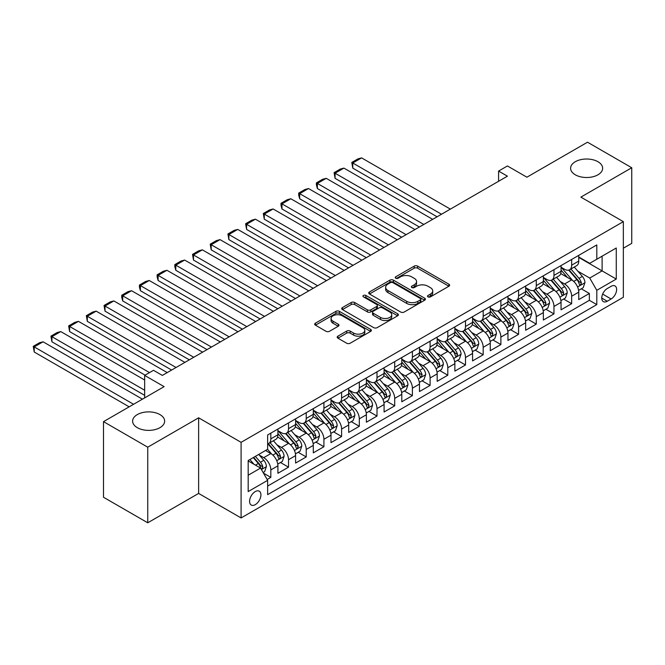 <?xml version="1.0" encoding="UTF-8"?>
<svg xmlns="http://www.w3.org/2000/svg" width="665" height="665" viewBox="0 0 665 665"><rect width="100%" height="100%" fill="white"/><g stroke="black" fill="none" stroke-linecap="round" stroke-linejoin="round"><path stroke-width="1" d="M428.019 296.873A1.721 0.989 0 0 0 430.455 296.873L448.908 286.216A2.461 1.421 0 0 0 449.631 285.21A2.461 1.421 0 0 0 448.908 284.213L417.645 266.158A2.461 1.421 0 0 0 414.17 266.158L395.717 276.815A1.721 0.989 0 0 0 395.209 277.513A1.721 0.989 0 0 0 395.717 278.219A1.721 0.989 0 0 0 398.144 278.219L400.538 276.84A7.864 4.539 0 0 1 411.652 276.84L414.253 278.344A7.864 4.539 0 0 1 416.556 281.553A7.864 4.539 0 0 1 414.253 284.761L411.868 286.141A1.721 0.989 0 0 0 411.369 286.839A1.721 0.989 0 0 0 411.868 287.546A1.721 0.989 0 0 0 414.303 287.546L416.689 286.166A7.864 4.539 0 0 1 427.803 286.166L430.413 287.671A7.864 4.539 0 0 1 432.715 290.879A7.864 4.539 0 0 1 430.413 294.088L428.019 295.468A1.721 0.989 0 0 0 427.52 296.166A1.721 0.989 0 0 0 428.019 296.873L428.019 295.468M159.957 414.594A16.018 9.243 0 0 0 142.501 412.591A16.018 9.243 0 0 0 132.618 421.136A16.018 9.243 0 0 0 137.306 427.67A16.018 9.243 0 0 0 154.762 429.673A16.018 9.243 0 0 0 164.646 421.136A16.018 9.243 0 0 0 159.957 414.594M597.951 161.72A16.018 9.243 0 0 0 580.495 159.716A16.018 9.243 0 0 0 570.603 168.262A16.018 9.243 0 0 0 575.3 174.795A16.018 9.243 0 0 0 592.756 176.807A16.018 9.243 0 0 0 602.64 168.262A16.018 9.243 0 0 0 597.951 161.72M255.252 504.66A8.005 4.622 120 0 0 260.489 497.603A8.005 4.622 120 0 0 259.259 491.186A8.005 4.622 120 0 0 255.252 491.576A8.005 4.622 120 0 0 250.023 498.634A8.005 4.622 120 0 0 251.254 505.051A8.005 4.622 120 0 0 255.252 504.66M337.911 336.158A2.461 1.421 0 0 0 337.197 337.163A2.461 1.421 0 0 0 337.911 338.161L346.689 343.231A2.461 1.421 0 0 0 350.164 343.231L370.654 331.394A2.461 1.421 0 0 0 371.378 330.389A2.461 1.421 0 0 0 370.654 329.391L339.391 311.336A2.461 1.421 0 0 0 335.916 311.336L315.418 323.173A2.461 1.421 0 0 0 314.703 324.171A2.461 1.421 0 0 0 315.418 325.177L326.016 331.295A2.461 1.421 0 0 0 329.491 331.295L338.261 326.232A2.461 1.421 0 0 0 338.984 325.227A2.461 1.421 0 0 0 338.261 324.229L333.007 321.195A6.575 3.79 0 0 1 331.079 318.51A6.575 3.79 0 0 1 335.135 315.002A6.575 3.79 0 0 1 342.3 315.825L362.882 327.712A6.575 3.79 0 0 1 364.811 330.389A6.575 3.79 0 0 1 360.754 333.897A6.575 3.79 0 0 1 353.589 333.074L350.164 331.095A2.461 1.421 0 0 0 346.689 331.095L337.911 336.158L337.911 338.161M623.346 248.211L631.75 243.357L631.75 167.746L587.511 142.21L526.896 177.198L507.428 165.959L498.584 171.071L507.428 176.175L162.343 375.409L153.499 370.305L144.654 375.409L144.654 397.886M147.746 447.188L147.746 522.79L198.627 493.422L198.627 417.811L147.746 447.188L103.507 421.643L164.114 386.648L144.654 375.409M198.627 417.811L241.096 442.333L623.346 221.644L623.346 297.255L241.096 517.944L241.096 442.333M631.75 167.746L580.869 197.123L623.346 221.644M400.704 312.043A2.461 1.421 0 0 0 404.179 312.043L424.677 300.206A2.461 1.421 0 0 0 425.401 299.2A2.461 1.421 0 0 0 424.677 298.203L393.414 280.148A2.461 1.421 0 0 0 389.939 280.148L369.441 291.985A2.461 1.421 0 0 0 368.726 292.982A2.461 1.421 0 0 0 369.441 293.988L400.704 312.043M364.137 297.247A1.721 0.989 0 0 1 365.883 297.488L365.883 295.443L397.67 313.797A2.461 1.421 0 0 1 398.385 314.794A2.461 1.421 0 0 1 397.67 315.8L377.171 327.637A2.461 1.421 0 0 1 373.697 327.637L342.433 309.582L342.433 307.579A2.461 1.421 0 0 0 341.71 308.577A2.461 1.421 0 0 0 342.433 309.582M342.433 307.579L351.203 302.517A2.461 1.421 0 0 1 354.678 302.517L367.354 309.832A2.461 1.421 0 0 0 370.829 309.832L376.648 306.474A2.461 1.421 0 0 0 377.371 305.468A2.461 1.421 0 0 0 376.648 304.47L363.447 296.848A1.721 0.989 0 0 1 362.949 296.141A1.721 0.989 0 0 1 364.004 295.227A1.721 0.989 0 0 1 365.883 295.443M147.746 522.79L103.507 497.254L103.507 421.643M267.155 479.498L270.83 477.379L263.481 473.139M259.308 455.093L263.747 457.661A10.008 5.777 60 0 1 270.83 469.922L277.904 465.832L277.904 473.289L288.527 467.163L280.472 462.516M277.006 444.877L281.445 447.445A10.008 5.777 60 0 1 288.527 459.706L295.601 455.616L295.601 463.073L306.224 456.946L298.169 452.291M294.695 434.661L299.142 437.221A10.008 5.777 60 0 1 306.224 449.482L313.298 445.4L313.298 452.857L323.913 446.73L315.867 442.075M312.392 424.445L316.839 427.005A10.008 5.777 60 0 1 323.913 439.266L330.995 435.184L330.995 442.641L341.611 436.506L333.564 431.859M330.089 414.228L334.537 416.789A10.008 5.777 60 0 1 341.611 429.05L348.693 424.968L348.693 432.425L359.308 426.29L351.261 421.643M347.787 404.012L352.234 406.573A10.008 5.777 60 0 1 359.308 418.834L366.39 414.744L366.39 422.209L377.005 416.074L368.959 411.427M365.484 393.788L369.931 396.357A10.008 5.777 60 0 1 377.005 408.618L384.087 404.528L384.087 411.992L394.702 405.858L386.648 401.211M383.181 383.572L387.629 386.141A10.008 5.777 60 0 1 394.702 398.401L401.785 394.312L401.785 401.768L412.4 395.642L404.345 390.995M400.879 373.356L405.318 375.925A10.008 5.777 60 0 1 412.4 388.185L419.482 384.096L419.482 391.552L430.097 385.426L422.042 380.779M418.576 363.14L423.015 365.708A10.008 5.777 60 0 1 430.097 377.969L437.179 373.88L437.179 381.336L447.794 375.21L439.74 370.563M436.273 352.924L440.712 355.492A10.008 5.777 60 0 1 447.794 367.745L454.868 363.664L454.868 371.12L465.492 364.994L457.437 360.339M453.971 342.708L458.409 345.268A10.008 5.777 60 0 1 465.492 357.529L472.566 353.447L472.566 360.904L483.189 354.778L475.134 350.123M471.668 332.492L476.107 335.052A10.008 5.777 60 0 1 483.189 347.313L490.263 343.231L490.263 350.688L500.886 344.553L492.832 339.906M489.365 322.276L493.804 324.836A10.008 5.777 60 0 1 500.886 337.097L507.96 333.007L507.96 340.472L518.584 334.337L510.529 329.69M507.054 312.051L511.501 314.62A10.008 5.777 60 0 1 518.584 326.881L525.658 322.791L525.658 330.256L536.273 324.121L528.226 319.474M524.751 301.835L529.199 304.404A10.008 5.777 60 0 1 536.273 316.665L543.355 312.575L543.355 320.04L553.97 313.905L545.923 309.258M542.449 291.619L546.896 294.188A10.008 5.777 60 0 1 553.97 306.449L561.052 302.359L561.052 309.815L571.667 303.689L571.667 296.233A10.008 5.777 -120 0 0 564.593 283.972L560.146 281.403M563.621 299.042L571.667 303.689M277.904 465.832A10.008 5.777 -120 0 0 270.83 453.572L265.518 450.504M295.601 455.616A10.008 5.777 -120 0 0 288.527 443.356L277.579 437.038M313.298 445.4A10.008 5.777 -120 0 0 306.224 433.139L295.277 426.822M330.995 435.184A10.008 5.777 -120 0 0 323.913 422.923L312.974 416.606M348.693 424.968A10.008 5.777 -120 0 0 341.611 412.707L330.671 406.382M366.39 414.744A10.008 5.777 -120 0 0 359.308 402.483L348.369 396.165M384.087 404.528A10.008 5.777 -120 0 0 377.005 392.267L366.066 385.949M401.785 394.312A10.008 5.777 -120 0 0 394.702 382.051L383.763 375.733M419.482 384.096A10.008 5.777 -120 0 0 412.4 371.835L401.452 365.517M437.179 373.88A10.008 5.777 -120 0 0 430.097 361.619L419.15 355.301M454.868 363.664A10.008 5.777 -120 0 0 447.794 351.403L436.847 345.085M472.566 353.447A10.008 5.777 -120 0 0 465.492 341.187L454.544 334.869M490.263 343.231A10.008 5.777 -120 0 0 483.189 330.971L472.241 324.653M507.96 333.007A10.008 5.777 -120 0 0 500.886 320.754L489.939 314.429M525.658 322.791A10.008 5.777 -120 0 0 518.584 310.53L507.636 304.213M543.355 312.575A10.008 5.777 -120 0 0 536.273 300.314L525.333 293.997M561.052 302.359A10.008 5.777 -120 0 0 553.97 290.098L543.031 283.78M611.135 286.316L607.236 288.568A7.756 4.48 120 0 0 602.174 295.401A7.756 4.48 120 0 0 603.363 301.619A7.756 4.48 120 0 0 607.236 301.237L611.135 298.992A7.756 4.48 120 0 0 616.206 292.151A7.756 4.48 120 0 0 615.009 285.933A7.756 4.48 120 0 0 611.135 286.316M248.178 475.234L260.564 468.077L267.646 480.338L267.646 494.644L596.796 304.612L596.796 290.306L589.722 278.045L577.843 271.187M267.646 480.338L248.178 491.576L248.178 460.521L267.646 449.282L267.646 434.976L596.796 244.936L596.796 259.242L616.264 248.003L616.264 279.067L596.796 290.306M277.904 430.687L281.445 432.732A10.008 5.777 60 0 0 286.449 433.223L293.531 429.141A10.008 5.777 -120 0 0 295.601 424.553L295.601 418.834M295.601 420.471L299.142 422.516A10.008 5.777 60 0 0 304.146 423.007L311.228 418.925A10.008 5.777 -120 0 0 313.298 414.337L313.298 408.618M313.298 410.255L316.839 412.292A10.008 5.777 60 0 0 321.843 412.79L328.926 408.701A10.008 5.777 -120 0 0 330.995 404.121L330.995 398.401M330.995 400.031L334.537 402.076A10.008 5.777 60 0 0 339.541 402.574L346.623 398.485A10.008 5.777 -120 0 0 348.693 393.904L348.693 388.185M348.693 389.815L352.234 391.86A10.008 5.777 60 0 0 357.238 392.358L364.312 388.269A10.008 5.777 -120 0 0 366.39 383.688L366.39 377.969M366.39 379.599L369.931 381.644A10.008 5.777 60 0 0 374.935 382.142L382.009 378.053A10.008 5.777 -120 0 0 384.087 373.472L384.087 367.745M384.087 369.383L387.629 371.427A10.008 5.777 60 0 0 392.633 371.926L399.707 367.836A10.008 5.777 -120 0 0 401.785 363.256L401.785 357.529M401.785 359.166L405.318 361.211A10.008 5.777 60 0 0 410.33 361.702L417.404 357.62A10.008 5.777 -120 0 0 419.482 353.04L419.482 347.313M419.482 348.95L423.015 350.995A10.008 5.777 60 0 0 428.027 351.486L435.101 347.404A10.008 5.777 -120 0 0 437.179 342.816L437.179 337.097M437.179 338.734L440.712 340.779A10.008 5.777 60 0 0 445.716 341.27L452.799 337.188A10.008 5.777 -120 0 0 454.868 332.6L454.868 326.881M454.868 328.518L458.409 330.555A10.008 5.777 60 0 0 463.414 331.054L470.496 326.964A10.008 5.777 -120 0 0 472.566 322.384L472.566 316.665M472.566 318.302L476.107 320.339A10.008 5.777 60 0 0 481.111 320.838L488.193 316.748A10.008 5.777 -120 0 0 490.263 312.168L490.263 306.449M490.263 308.078L493.804 310.123A10.008 5.777 60 0 0 498.808 310.622L505.89 306.532A10.008 5.777 -120 0 0 507.96 301.952L507.96 296.233M507.96 297.862L511.501 299.907A10.008 5.777 60 0 0 516.505 300.405L523.588 296.316A10.008 5.777 -120 0 0 525.658 291.736L525.658 286.008M525.658 287.646L529.199 289.691A10.008 5.777 60 0 0 534.203 290.189L541.285 286.1A10.008 5.777 -120 0 0 543.355 281.519L543.355 275.792M543.355 277.43L546.896 279.475A10.008 5.777 60 0 0 551.9 279.973L558.982 275.884A10.008 5.777 -120 0 0 561.052 271.303L561.052 265.576M267.646 486.065L589.365 300.314L589.365 293.473L578.75 299.599L578.75 292.143A10.008 5.777 -120 0 0 571.667 279.882L560.728 273.564M561.052 267.214L564.593 269.259A10.008 5.777 -120 0 0 569.597 269.749A10.008 5.777 -120 0 0 571.667 265.169L571.667 259.45M569.597 269.749L576.671 265.668A10.008 5.777 -120 0 0 578.75 261.079L578.75 255.36M270.83 433.139L270.83 438.858A10.008 5.777 60 0 1 268.751 443.439A10.008 5.777 60 0 1 267.646 443.846M268.751 443.439L275.834 439.357A10.008 5.777 -120 0 0 277.904 434.769L277.904 429.05M288.527 422.923L288.527 428.642A10.008 5.777 60 0 1 286.449 433.223M306.224 412.707L306.224 418.426A10.008 5.777 60 0 1 304.146 423.007M323.913 402.483L323.913 408.21A10.008 5.777 60 0 1 321.843 412.79M341.611 392.267L341.611 397.994A10.008 5.777 60 0 1 339.541 402.574M359.308 382.051L359.308 387.778A10.008 5.777 60 0 1 357.238 392.358M377.005 371.835L377.005 377.554A10.008 5.777 60 0 1 374.935 382.142M394.702 361.619L394.702 367.338A10.008 5.777 60 0 1 392.633 371.926M412.4 351.403L412.4 357.122A10.008 5.777 60 0 1 410.33 361.702M430.097 341.187L430.097 346.906A10.008 5.777 60 0 1 428.027 351.486M447.794 330.971L447.794 336.69A10.008 5.777 60 0 1 445.716 341.27M465.492 320.746L465.492 326.473A10.008 5.777 60 0 1 463.414 331.054M483.189 310.53L483.189 316.257A10.008 5.777 60 0 1 481.111 320.838M500.886 300.314L500.886 306.041A10.008 5.777 60 0 1 498.808 310.622M518.584 290.098L518.584 295.817A10.008 5.777 60 0 1 516.505 300.405M536.273 279.882L536.273 285.601A10.008 5.777 60 0 1 534.203 290.189M553.97 269.666L553.97 275.385A10.008 5.777 60 0 1 551.9 279.973M553.97 306.449L553.97 313.905M536.273 316.665L536.273 324.121M518.584 326.881L518.584 334.337M500.886 337.097L500.886 344.553M483.189 347.313L483.189 354.778M465.492 357.529L465.492 364.994M447.794 367.745L447.794 375.21M430.097 377.969L430.097 385.426M412.4 388.185L412.4 395.642M394.702 398.401L394.702 405.858M377.005 408.618L377.005 416.074M359.308 418.834L359.308 426.29M341.611 429.05L341.611 436.506M323.913 439.266L323.913 446.73M306.224 449.482L306.224 456.946M288.527 459.706L288.527 467.163M270.83 469.922L270.83 477.379M260.564 468.077L248.178 460.928M589.722 278.045L602.108 270.888L602.108 256.175L616.264 248.003M578.75 257.405L616.264 279.067M578.75 256.998L589.722 263.332L596.796 259.242M198.627 493.422L241.096 517.944M498.584 171.071L498.584 181.287M581.318 288.826L589.365 293.473M589.365 300.314L596.796 304.612M428.709 297.114L430.413 296.133A7.864 4.539 0 0 0 432.715 292.924L432.715 290.879M416.556 281.553L416.556 283.598A7.864 4.539 0 0 1 414.253 286.806L412.558 287.787M448.875 286.233L417.645 268.203A2.461 1.421 0 0 0 414.17 268.203L396.398 278.46M424.644 300.223L393.414 282.193A2.461 1.421 0 0 0 389.939 282.193L369.474 294.005M420.338 299.907A1.721 0.989 0 0 0 420.837 299.2A1.721 0.989 0 0 0 420.338 298.502L392.89 282.658A1.721 0.989 0 0 0 390.463 282.658L387.944 284.113A7.864 4.539 0 0 0 385.642 287.322A7.864 4.539 0 0 0 387.944 290.53L406.697 301.361A7.864 4.539 0 0 0 417.82 301.361L420.338 299.907L420.338 301.952A1.721 0.989 0 0 0 420.837 301.245L420.837 299.2M385.642 287.322L385.642 289.366A7.864 4.539 0 0 0 387.944 292.575L387.944 290.53M420.338 301.952L417.82 303.406A7.864 4.539 0 0 1 406.697 303.406L387.944 292.575M342.467 309.599L351.203 304.553L351.203 302.517M377.371 305.468L377.371 307.513A2.461 1.421 0 0 1 376.648 308.518L370.829 311.877A2.461 1.421 0 0 1 367.354 311.877L354.678 304.553A2.461 1.421 0 0 0 351.203 304.553M365.883 297.488L397.637 315.817M380.513 317.429A6.575 3.79 0 0 0 387.678 318.252A6.575 3.79 0 0 0 391.735 314.745A6.575 3.79 0 0 0 389.806 312.068L382.558 307.878A2.461 1.421 0 0 0 379.083 307.878L373.265 311.237A2.461 1.421 0 0 0 372.541 312.242A2.461 1.421 0 0 0 373.265 313.24L380.513 317.429L380.513 319.474A6.575 3.79 0 0 0 387.678 320.297A6.575 3.79 0 0 0 391.735 316.789L391.735 314.745M372.541 312.242L372.541 314.287A2.461 1.421 0 0 0 373.265 315.285L373.265 313.24M380.513 319.474L373.265 315.285M364.811 330.389L364.811 332.434A6.575 3.79 0 0 1 360.754 335.941A6.575 3.79 0 0 1 353.589 335.118L350.164 333.14A2.461 1.421 0 0 0 346.689 333.14L337.945 338.186M331.079 318.51L331.079 320.555A6.575 3.79 0 0 0 333.007 323.232L333.007 321.195M338.227 326.249L333.007 323.232M370.621 331.411L339.391 313.381A2.461 1.421 0 0 0 335.916 313.381L315.451 325.193M578.6 290.389L583.172 287.746L584.942 282.642A6.633 3.832 -120 0 0 582.357 276.416L574.277 267.056M441.51 214.238L352.766 163L361.61 157.888L450.363 209.126M572.656 280.53L563.064 269.425A19.144 11.056 -120 0 0 561.052 267.322M352.766 168.112L351.793 162.435L352.766 163L352.766 168.112L437.088 216.79M567.395 277.413L562.033 271.204A15.894 9.177 -120 0 0 561.052 270.14M568.691 270.115L576.871 279.583A6.633 3.832 60 0 1 579.24 284.146L579.722 284.936L580.62 284.811L581.36 282.924A6.633 3.832 -120 0 0 578.999 278.352L570.911 268.993M569.174 269.957L577.96 280.131A3.375 1.953 60 0 1 578.816 281.453L581.36 282.924M351.793 162.435L357.986 158.86L361.61 157.888M560.903 300.605L565.474 297.97L567.245 292.858A6.633 3.832 -120 0 0 564.66 286.632L556.58 277.272M423.813 224.454L335.069 173.216L343.913 168.104L432.666 219.342M554.959 290.746L545.367 279.641A19.144 11.056 -120 0 0 543.355 277.538M335.069 178.328L334.096 172.651L335.069 173.216L335.069 178.328L419.391 227.006M549.697 287.629L544.336 281.42A15.894 9.177 -120 0 0 543.355 280.356M550.994 280.331L559.174 289.799A6.633 3.832 60 0 1 561.543 294.371L562.025 295.152L562.923 295.027L563.662 293.14A6.633 3.832 -120 0 0 561.302 288.568L553.214 279.209M551.476 280.173L560.271 290.347A3.375 1.953 60 0 1 561.119 291.669L563.662 293.14M334.096 172.651L340.289 169.076L343.913 168.104M543.205 310.821L547.777 308.186L549.548 303.074A6.633 3.832 -120 0 0 546.962 296.848L538.883 287.488M406.115 234.67L317.371 183.432L326.216 178.328L414.968 229.566M537.262 300.962L527.669 289.865A19.144 11.056 -120 0 0 525.658 287.754M317.371 188.544L316.399 184.912L316.399 182.875L317.371 183.432L317.371 188.544L401.693 237.222M532 297.845L526.638 291.636A15.894 9.177 -120 0 0 525.658 290.572M533.305 290.547L541.476 300.015A6.633 3.832 60 0 1 543.845 304.587L544.327 305.368L545.225 305.243L545.965 303.356A6.633 3.832 -120 0 0 543.604 298.793L535.516 289.425M533.779 290.389L542.574 300.563A3.375 1.953 60 0 1 543.421 301.885L545.965 303.356M316.399 182.875L322.591 179.292L326.216 178.328M525.508 321.037L530.08 318.402L531.85 313.29A6.633 3.832 -120 0 0 529.265 307.064L521.185 297.704M388.418 244.886L299.674 193.648L308.518 188.544L397.271 239.782M519.564 311.178L509.972 300.081A19.144 11.056 -120 0 0 507.96 297.97M299.674 198.76L298.701 195.136L298.701 193.091L299.674 193.648L299.674 198.76L383.996 247.447M514.303 308.061L508.941 301.852A15.894 9.177 -120 0 0 507.96 300.788M515.608 300.763L523.787 310.231A6.633 3.832 60 0 1 526.148 314.803L526.63 315.584L527.528 315.459L528.268 313.572A6.633 3.832 -120 0 0 525.907 309.009L517.819 299.641M516.09 300.605L524.876 310.779A3.375 1.953 60 0 1 525.724 312.101L528.268 313.572M298.701 193.091L304.894 189.517L308.518 188.544M507.811 331.261L512.383 328.618L514.153 323.506A6.633 3.832 -120 0 0 511.576 317.28L503.488 307.92M370.721 255.102L281.977 203.864L290.821 198.76L379.574 249.998M501.867 321.394L492.275 310.297A19.144 11.056 -120 0 0 490.263 308.194M281.977 208.976L281.004 205.352L281.004 203.307L281.977 203.864L281.977 208.976L366.299 257.663M496.605 318.286L491.244 312.076A15.894 9.177 -120 0 0 490.263 311.004M497.91 310.979L506.09 320.447A6.633 3.832 60 0 1 508.451 325.019L508.933 325.8L509.831 325.675L510.579 323.788A6.633 3.832 -120 0 0 508.21 319.225L500.122 309.865M498.393 310.829L507.179 321.004A3.375 1.953 60 0 1 508.027 322.326L510.579 323.788M281.004 203.307L287.197 199.733L290.821 198.76M490.113 341.478L494.694 338.834L496.456 333.722A6.633 3.832 -120 0 0 493.879 327.496L485.791 318.136M353.024 265.327L264.279 214.088L273.124 208.976L361.876 260.215M484.17 331.611L474.577 320.513A19.144 11.056 -120 0 0 472.566 318.41M264.279 219.192L263.307 213.523L264.279 214.088L264.279 219.192L348.601 267.879M478.908 328.502L473.546 322.292A15.894 9.177 -120 0 0 472.566 321.22M480.213 321.195L488.393 330.663A6.633 3.832 60 0 1 490.753 335.235L491.236 336.025L492.133 335.892L492.881 334.005A6.633 3.832 -120 0 0 490.512 329.441L482.424 320.081M480.695 321.045L489.482 331.22A3.375 1.953 60 0 1 490.329 332.542L492.881 334.005M263.307 213.523L269.5 209.949L273.124 208.976M472.416 351.694L476.996 349.05L478.758 343.946A6.633 3.832 -120 0 0 476.182 337.712L468.094 328.352M335.335 275.543L246.582 224.304L255.435 219.192L344.179 270.431M466.473 341.835L456.888 330.729A19.144 11.056 -120 0 0 454.868 328.626M246.582 229.408L245.609 223.739L246.582 224.304L246.582 229.408L330.904 278.095M461.211 338.718L455.849 332.508A15.894 9.177 -120 0 0 454.868 331.436M462.516 331.411L470.695 340.879A6.633 3.832 60 0 1 473.056 345.451L473.538 346.241L474.436 346.108L475.184 344.229A6.633 3.832 -120 0 0 472.815 339.657L464.735 330.297M462.998 331.261L471.784 341.436A3.375 1.953 60 0 1 472.632 342.758L475.184 344.229M245.609 223.739L251.802 220.165L255.435 219.192M454.727 361.91L459.299 359.266L461.061 354.162A6.633 3.832 -120 0 0 458.484 347.936L450.396 338.568M317.637 285.759L228.885 234.521L237.738 229.408L326.482 280.647M448.775 352.051L439.191 340.946A19.144 11.056 -120 0 0 437.179 338.842M228.885 239.624L227.912 233.955L228.885 234.521L228.885 239.624L313.207 288.311M443.522 348.934L438.152 342.724A15.894 9.177 -120 0 0 437.179 341.652M444.819 341.635L452.998 351.103A6.633 3.832 60 0 1 455.359 355.667L455.841 356.457L456.739 356.332L457.487 354.445A6.633 3.832 -120 0 0 455.118 349.873L447.038 340.513M445.301 341.478L454.087 351.652A3.375 1.953 60 0 1 454.935 352.974L457.487 354.445M227.912 233.955L234.105 230.381L237.738 229.408M437.03 372.126L441.602 369.482L443.372 364.378A6.633 3.832 -120 0 0 440.787 358.152L432.699 348.793M299.94 295.975L211.187 244.737L220.04 239.624L308.784 290.863M431.078 362.267L421.494 351.162A19.144 11.056 -120 0 0 419.482 349.059M211.187 249.841L210.215 244.171L211.187 244.737L211.187 249.841L295.509 298.527M425.824 359.15L420.455 352.94A15.894 9.177 -120 0 0 419.482 351.876M427.121 351.851L435.301 361.319A6.633 3.832 60 0 1 437.661 365.883L438.144 366.673L439.041 366.548L439.789 364.661A6.633 3.832 -120 0 0 437.42 360.089L429.341 350.729M427.603 351.694L436.39 361.868A3.375 1.953 60 0 1 437.246 363.19L439.789 364.661M210.215 244.171L216.408 240.597L220.04 239.624M419.332 382.342L423.904 379.707L425.675 374.594A6.633 3.832 -120 0 0 423.09 368.368L415.002 359.009M282.243 306.191L193.49 254.953L202.343 249.841L291.087 301.079M413.381 372.483L403.796 361.378A19.144 11.056 -120 0 0 401.785 359.275M193.49 260.065L192.518 254.387L193.49 254.953L193.49 260.065L277.82 308.743M408.127 369.366L402.766 363.156A15.894 9.177 -120 0 0 401.785 362.093M409.424 362.068L417.603 371.536A6.633 3.832 60 0 1 419.964 376.099L420.455 376.889L421.344 376.764L422.092 374.877A6.633 3.832 -120 0 0 419.723 370.305L411.643 360.945M409.906 361.91L418.692 372.084A3.375 1.953 60 0 1 419.549 373.406L422.092 374.877M192.518 254.387L198.71 250.813L202.343 249.841M401.635 392.558L406.207 389.923L407.978 384.811A6.633 3.832 -120 0 0 405.392 378.584L397.304 369.225M264.545 316.407L175.793 265.169L184.646 260.065L273.39 311.303M395.683 382.699L386.099 371.594A19.144 11.056 -120 0 0 384.087 369.491M175.793 270.281L174.82 266.648L174.82 264.612L175.793 265.169L175.793 270.281L260.123 318.959M390.43 379.582L385.068 373.373A15.894 9.177 -120 0 0 384.087 372.309M391.727 372.284L399.906 381.752A6.633 3.832 60 0 1 402.275 386.323L402.757 387.105L403.647 386.98L404.395 385.093A6.633 3.832 -120 0 0 402.034 380.521L393.946 371.161M392.209 372.126L400.995 382.3A3.375 1.953 60 0 1 401.851 383.622L404.395 385.093M174.82 264.612L181.013 261.029L184.646 260.065M383.938 402.774L388.51 400.139L390.28 395.027A6.633 3.832 -120 0 0 387.695 388.801L379.607 379.441M246.848 326.623L158.104 275.385L166.948 270.281L255.693 321.519M377.994 392.915L368.402 381.818A19.144 11.056 -120 0 0 366.39 379.707M158.104 280.497L157.123 276.864L157.123 274.828L158.104 275.385L158.104 280.497L242.426 329.183M372.733 389.798L367.371 383.589A15.894 9.177 -120 0 0 366.39 382.525M374.029 382.5L382.209 391.968A6.633 3.832 60 0 1 384.578 396.54L385.06 397.321L385.949 397.196L386.697 395.309A6.633 3.832 -120 0 0 384.337 390.746L376.249 381.378M374.511 382.342L383.298 392.516A3.375 1.953 60 0 1 384.154 393.838L386.697 395.309M157.123 274.828L163.324 271.245L166.948 270.281M366.24 412.998L370.812 410.355L372.583 405.243A6.633 3.832 -120 0 0 369.998 399.017L361.918 389.657M229.151 336.839L140.406 285.601L149.251 280.497L237.995 331.735M360.297 403.131L350.704 392.034A19.144 11.056 -120 0 0 348.693 389.931M140.406 290.713L139.434 287.089L139.434 285.044L140.406 285.601L140.406 290.713L224.728 339.399M355.035 400.022L349.674 393.805A15.894 9.177 -120 0 0 348.693 392.741M356.332 392.716L364.511 402.184A6.633 3.832 60 0 1 366.881 406.756L367.363 407.537L368.26 407.412L369 405.525A6.633 3.832 -120 0 0 366.639 400.962L358.551 391.602M356.814 392.558L365.6 402.732A3.375 1.953 60 0 1 366.457 404.054L369 405.525M139.434 285.044L145.627 281.47L149.251 280.497M348.543 423.214L353.115 420.571L354.886 415.459A6.633 3.832 -120 0 0 352.3 409.233L344.221 399.873M211.453 347.055L122.709 295.817L131.554 290.713L220.306 341.951M342.6 413.347L333.007 402.25A19.144 11.056 -120 0 0 330.995 400.147M122.709 300.929L121.737 297.305L121.737 295.26L122.709 295.817L122.709 300.929L207.031 349.615M337.338 410.238L331.976 404.029A15.894 9.177 -120 0 0 330.995 402.957M338.635 402.932L346.814 412.4A6.633 3.832 60 0 1 349.183 416.972L349.665 417.761L350.563 417.628L351.303 415.741A6.633 3.832 -120 0 0 348.942 411.178L340.854 401.818M339.117 402.782L347.911 412.957A3.375 1.953 60 0 1 348.759 414.278L351.303 415.741M121.737 295.26L127.929 291.686L131.554 290.713M330.846 433.43L335.418 430.787L337.188 425.683A6.633 3.832 -120 0 0 334.603 419.449L326.523 410.089M193.756 357.28L105.012 306.041L113.856 300.929L202.609 352.167M324.902 423.572L315.31 412.466A19.144 11.056 -120 0 0 313.298 410.363M105.012 311.145L104.039 305.476L105.012 306.041L105.012 311.145L189.334 359.832M319.641 420.455L314.279 414.245A15.894 9.177 -120 0 0 313.298 413.173M320.946 413.148L329.117 422.616A6.633 3.832 60 0 1 331.486 427.188L331.968 427.977L332.866 427.844L333.606 425.966A6.633 3.832 -120 0 0 331.245 421.394L323.157 412.034M321.419 412.998L330.214 423.173A3.375 1.953 60 0 1 331.062 424.494L333.606 425.966M104.039 305.476L110.232 301.902L113.856 300.929M313.149 443.646L317.72 441.003L319.491 435.899A6.633 3.832 -120 0 0 316.906 429.673L308.826 420.305M176.059 367.496L87.315 316.257L96.159 311.145L184.912 362.383M307.205 433.788L297.612 422.682A19.144 11.056 -120 0 0 295.601 420.579M87.315 321.361L86.342 315.692L87.315 316.257L87.315 321.361L171.637 370.048M301.943 430.671L296.582 424.461A15.894 9.177 -120 0 0 295.601 423.389M303.248 423.364L311.42 432.84A6.633 3.832 60 0 1 313.789 437.404L314.271 438.193L315.168 438.069L315.908 436.182A6.633 3.832 -120 0 0 313.548 431.61L305.459 422.25M303.73 423.214L312.517 433.389A3.375 1.953 60 0 1 313.365 434.711L315.908 436.182M86.342 315.692L92.535 312.118L96.159 311.145M295.451 453.863L300.023 451.219L301.794 446.115A6.633 3.832 -120 0 0 299.217 439.889L291.129 430.521M149.517 372.6L69.617 326.473L78.462 321.361L167.214 372.6M289.508 444.004L279.915 432.898A19.144 11.056 -120 0 0 277.904 430.795M69.617 331.577L68.645 325.908L69.617 326.473L69.617 331.577L145.095 375.16M284.246 440.887L278.884 434.677A15.894 9.177 -120 0 0 277.904 433.613M285.551 433.588L293.731 443.056A6.633 3.832 60 0 1 296.091 447.62L296.573 448.41L297.471 448.285L298.219 446.398A6.633 3.832 -120 0 0 295.85 441.826L287.762 432.466M286.033 433.43L294.819 443.605A3.375 1.953 60 0 1 295.667 444.927L298.219 446.398M68.645 325.908L74.837 322.334L78.462 321.361M277.754 464.079L282.334 461.444L284.096 456.331A6.633 3.832 -120 0 0 281.519 450.105L273.431 440.745M144.654 390.23L51.92 336.69L60.764 331.577L144.654 380.006M271.81 454.22L267.579 449.316M51.92 341.802L50.947 336.124L51.92 336.69L51.92 341.802L144.654 395.334M266.549 451.103L265.867 450.305M267.854 443.804L276.033 453.272A6.633 3.832 60 0 1 278.394 457.836L278.876 458.626L279.774 458.501L280.522 456.614A6.633 3.832 -120 0 0 278.153 452.042L270.065 442.682M268.336 443.646L277.122 453.821A3.375 1.953 60 0 1 277.97 455.143L280.522 456.614M50.947 336.124L57.14 332.55L60.764 331.577M263.132 472.524L264.637 471.66L266.399 466.547A6.633 3.832 -120 0 0 263.822 460.321L258.727 454.428M133.59 404.278L34.223 346.906L43.075 341.802L142.435 399.166M253.98 464.278L249.882 459.532M34.223 352.018L33.25 346.34L34.223 346.906L34.223 352.018L129.168 406.83M248.851 461.319L248.178 460.537M253.24 457.595L258.336 463.488A6.633 3.832 60 0 1 260.697 468.06L261.179 468.842L262.077 468.717L262.825 466.83A6.633 3.832 -120 0 0 260.456 462.258L255.368 456.365M253.656 457.354L259.425 464.037A3.375 1.953 60 0 1 260.273 465.359L262.825 466.83M33.25 346.34L39.443 342.766L43.075 341.802M263.747 457.661L270.83 453.572M281.445 447.445L288.527 443.356M299.142 437.221L306.224 433.139M316.839 427.005L323.913 422.923M334.537 416.789L341.611 412.707M352.234 406.573L359.308 402.483M369.931 396.357L377.005 392.267M387.629 386.141L394.702 382.051M405.318 375.925L412.4 371.835M423.015 365.708L430.097 361.619M440.712 355.492L447.794 351.403M458.409 345.268L465.492 341.187M476.107 335.052L483.189 330.971M493.804 324.836L500.886 320.754M511.501 314.62L518.584 310.53M529.199 304.404L536.273 300.314M546.896 294.188L553.97 290.098M564.593 283.972L571.667 279.882M571.667 265.169L578.75 261.079M270.83 438.858L277.904 434.769M288.527 428.642L295.601 424.553M306.224 418.426L313.298 414.337M323.913 408.21L330.995 404.121M341.611 397.994L348.693 393.904M359.308 387.778L366.39 383.688M377.005 377.554L384.087 373.472M394.702 367.338L401.785 363.256M412.4 357.122L419.482 353.04M430.097 346.906L437.179 342.816M447.794 336.69L454.868 332.6M465.492 326.473L472.566 322.384M483.189 316.257L490.263 312.168M500.886 306.041L507.96 301.952M518.584 295.817L525.658 291.736M536.273 285.601L543.355 281.519M553.97 275.385L561.052 271.303M571.667 296.233L578.75 292.143M602.648 294.088L611.135 298.992M601.75 298.07L607.236 301.237M430.413 296.133L430.413 294.088M411.868 287.546L411.868 286.141M414.253 286.806L414.253 284.761M395.717 278.219L395.717 276.815M414.17 268.203L414.17 266.158M417.645 268.203L417.645 266.158M448.908 286.216L448.908 284.213M369.441 293.988L369.441 291.985M389.939 282.193L389.939 280.148M393.414 282.193L393.414 280.148M424.677 300.206L424.677 298.203M406.697 303.406L406.697 301.361M417.82 303.406L417.82 301.361M354.678 304.553L354.678 302.517M367.354 311.877L367.354 309.832M370.829 311.877L370.829 309.832M376.648 308.518L376.648 306.474M397.67 315.8L397.67 313.797M346.689 333.14L346.689 331.095M350.164 333.14L350.164 331.095M353.589 335.118L353.589 333.074M338.261 326.232L338.261 324.229M315.418 325.177L315.418 323.173M335.916 313.381L335.916 311.336M339.391 313.381L339.391 311.336M370.654 331.394L370.654 329.391M577.586 286.989L584.901 282.766M563.064 269.425L563.978 268.901M578.999 278.352L582.357 276.416M573.712 281.403L576.871 279.583M559.888 297.205L567.203 292.982M545.367 279.641L546.281 279.117M561.302 288.568L564.66 286.632M556.015 291.627L559.174 289.799M542.191 307.421L549.506 303.207M527.669 289.865L528.584 289.333M543.604 298.793L546.962 296.848M538.317 301.844L541.476 300.015M524.502 317.637L531.809 313.423M509.972 300.081L510.886 299.549M525.907 309.009L529.265 307.064M520.62 312.06L523.787 310.231M506.805 327.853L514.112 323.639M492.275 310.297L493.189 309.765M508.21 319.225L511.576 317.28M502.923 322.276L506.09 320.447M489.108 338.078L496.414 333.855M474.577 320.513L475.492 319.99M490.512 329.441L493.879 327.496M485.226 332.492L488.393 330.663M471.41 348.294L478.717 344.071M456.888 330.729L457.794 330.206M472.815 339.657L476.182 337.712M467.528 342.708L470.695 340.879M453.713 358.51L461.02 354.287M439.191 340.946L440.097 340.422M455.118 349.873L458.484 347.936M449.831 352.924L452.998 351.103M436.016 368.726L443.322 364.503M421.494 351.162L422.4 350.638M437.42 360.089L440.787 358.152M432.134 363.14L435.301 361.319M418.318 378.942L425.625 374.719M403.796 361.378L404.702 360.854M419.723 370.305L423.09 368.368M414.436 373.364L417.603 371.536M400.621 389.158L407.936 384.935M386.099 371.594L387.013 371.07M402.034 380.521L405.392 378.584M396.747 383.58L399.906 381.752M382.924 399.374L390.239 395.16M368.402 381.818L369.316 381.286M384.337 390.746L387.695 388.801M379.05 393.796L382.209 391.968M365.226 409.59L372.541 405.376M350.704 392.034L351.619 391.502M366.639 400.962L369.998 399.017M361.353 404.012L364.511 402.184M347.529 419.815L354.844 415.592M333.007 402.25L333.921 401.726M348.942 411.178L352.3 409.233M343.655 414.228L346.814 412.4M329.832 430.031L337.147 425.808M315.31 412.466L316.224 411.943M331.245 421.394L334.603 419.449M325.958 424.445L329.117 422.616M312.143 440.247L319.449 436.024M297.612 422.682L298.527 422.159M313.548 431.61L316.906 429.673M308.261 434.661L311.42 432.84M294.445 450.463L301.752 446.24M279.915 432.898L280.829 432.375M295.85 441.826L299.217 439.889M290.563 444.877L293.731 443.056M276.748 460.679L284.055 456.456M278.153 452.042L281.519 450.105M272.866 455.093L276.033 453.272M261.403 469.54L266.357 466.672M260.456 462.258L263.822 460.321M255.468 465.143L258.336 463.488"/></g></svg>
